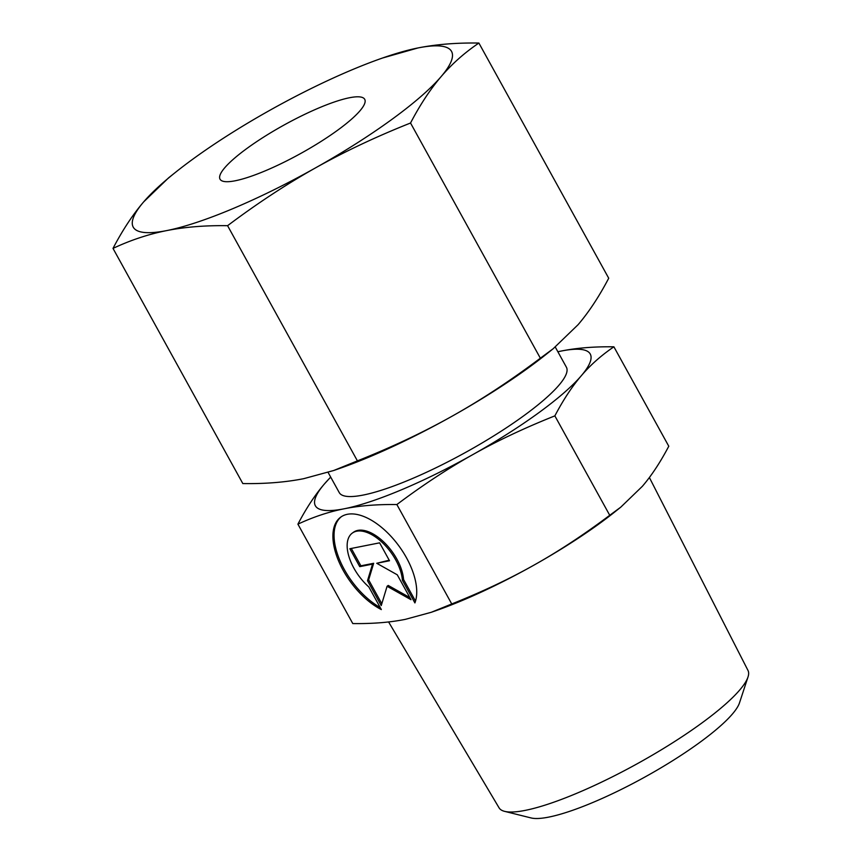 <?xml version="1.0" encoding="UTF-8"?>
<svg xmlns="http://www.w3.org/2000/svg" width="861" height="861" viewBox="0 0 861 861"><rect width="100%" height="100%" fill="white"/><g stroke="black" fill="none" stroke-linecap="round" stroke-linejoin="round"><path stroke-width="1.29" d="M649.377 477.521L747.983 670.428A142.162 28.359 151.1 0 1 747.994 677.015A142.162 28.359 151.1 0 1 701.037 723.595A142.162 28.359 151.1 0 1 504.632 811.363A142.162 28.359 151.1 0 1 499.068 807.833L388.58 621.943M747.994 677.015L739.47 702.931A121.713 24.28 151.1 0 1 699.261 742.806A121.713 24.28 151.1 0 1 531.108 817.95L504.632 811.363M555.27 347.048L566.387 367.195A129.731 25.873 151.1 0 1 523.639 415.863A129.731 25.873 151.1 0 1 408.706 480.104A129.731 25.873 151.1 0 1 339.245 492.589L328.084 472.388M613.893 346.811L668.782 446.224C660.333 462.271 651.519 475.649 642.338 486.336L620.77 507.161L609.739 515.287C583.683 534.832 558.369 551.47 533.82 565.203C509.314 579.001 481.945 591.927 451.745 603.959L431.275 612.289L405.348 619.35C390.001 622.428 372.479 623.827 352.784 623.568L297.906 524.155C313.447 516.912 328.913 511.778 344.303 508.765C359.65 505.687 377.172 504.288 396.867 504.546C422.923 485.001 448.226 468.362 472.775 454.63C497.292 440.821 524.65 427.906 554.861 415.874C563.298 399.816 572.113 386.449 581.293 375.751C590.442 364.999 601.312 355.356 613.893 346.811C594.198 346.542 576.676 347.952 561.329 351.03L557.863 351.751A157.003 31.319 151.1 0 1 561.329 351.03A157.003 31.319 151.1 0 1 581.293 375.751A157.003 31.319 151.1 0 1 538.523 412.914A157.003 31.319 151.1 0 1 472.775 454.63A157.003 31.319 151.1 0 1 344.303 508.765A157.003 31.319 151.1 0 1 324.339 484.033A157.003 31.319 151.1 0 1 330.721 477.155M620.77 507.161L614.743 511.972A157.003 31.319 151.1 0 1 599.568 523.499A157.003 31.319 151.1 0 1 533.82 565.203A157.003 31.319 151.1 0 1 435.978 610.643L431.275 612.289M330.667 477.059L324.339 484.033C315.158 494.731 306.344 508.098 297.906 524.155M402.41 580.303A38.282 19.889 -126 0 0 382.262 542.495A38.282 19.889 -126 0 0 352.31 533.088A38.282 19.889 -126 0 0 347.231 547.811A38.282 19.889 -126 0 0 368.842 586.954L381.337 609.577A58.01 30.135 54 0 1 339.148 562.244A58.01 30.135 54 0 1 340.719 517.138A58.01 30.135 54 0 1 368.314 518.537A58.01 30.135 54 0 1 414.905 602.926L402.41 580.303L403.551 579.475L415.508 601.139M352.31 533.088L353.462 532.259A38.282 19.889 54 0 1 383.403 541.666A38.282 19.889 54 0 1 403.551 579.475M341.3 516.729A58.01 30.135 -126 0 0 339.955 560.629A58.01 30.135 -126 0 0 380.207 607.532M397.276 574.814L411.009 599.697L387.084 586.276L381.24 605.595L367.507 580.712L372.522 564.116L359.747 566.646L349.857 548.737L379.615 542.839L389.506 560.748L376.731 563.288L397.276 574.814M376.731 563.288L389.204 560.21M351.299 548.446L360.888 565.817L373.674 563.288L368.648 579.883L381.81 603.722M359.747 566.646L360.888 565.817M372.522 564.116L373.674 563.288M367.507 580.712L368.648 579.883M387.084 586.276L388.225 585.437L409.836 597.566M451.745 603.959L396.867 504.546M609.739 515.287L554.861 415.874M247.268 148.2A82.634 16.477 151.1 0 1 320.475 107.281A82.634 16.477 151.1 0 1 364.72 99.327A82.634 16.477 151.1 0 1 337.48 130.323A82.634 16.477 151.1 0 1 264.284 171.231A82.634 16.477 151.1 0 1 220.039 179.196A82.634 16.477 151.1 0 1 247.268 148.2M478.888 43.05C456.545 42.706 436.258 44.342 418.026 47.936A181.789 36.259 151.1 0 1 441.144 76.575A181.789 36.259 151.1 0 1 391.615 119.593A181.789 36.259 151.1 0 1 315.492 167.895C344.604 151.568 376.279 136.619 410.536 123.015C420.071 104.794 430.274 89.307 441.144 76.575C452.025 63.865 464.606 52.693 478.888 43.05L608.716 278.221C599.17 296.453 588.967 311.94 578.108 324.672L553.117 348.78L540.353 358.198C510.853 380.379 481.547 399.655 452.455 415.992C423.343 432.319 391.658 447.268 357.412 460.872L333.713 470.504L303.685 478.684C285.454 482.278 265.166 483.914 242.824 483.57L113.006 248.398C130.603 240.144 148.501 234.203 166.722 230.587C184.964 226.981 205.252 225.356 227.584 225.69C257.095 203.508 286.401 184.243 315.492 167.895A181.789 36.259 151.1 0 1 166.722 230.587A181.789 36.259 151.1 0 1 143.615 201.948A181.789 36.259 151.1 0 1 175.569 172.275A181.789 36.259 151.1 0 1 193.144 158.919A181.789 36.259 151.1 0 1 269.256 110.628A181.789 36.259 151.1 0 1 382.553 58.01A181.789 36.259 151.1 0 1 418.026 47.936L382.553 58.01M175.569 172.275L168.595 177.84L143.615 201.948C132.745 214.68 122.542 230.167 113.006 248.398M553.117 348.78L546.143 354.355A181.789 36.259 151.1 0 1 528.568 367.701A181.789 36.259 151.1 0 1 452.455 415.992A181.789 36.259 151.1 0 1 339.159 468.61L333.713 470.504M410.536 123.015L540.353 358.198M227.584 225.69L357.412 460.872"/></g></svg>
